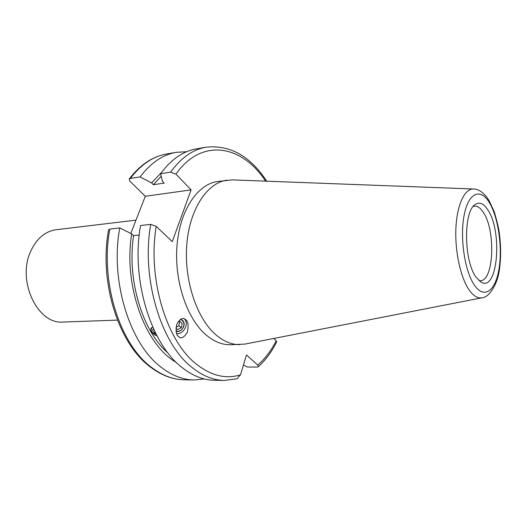 <?xml version="1.0" encoding="UTF-8"?>
<svg xmlns="http://www.w3.org/2000/svg" width="527" height="527" viewBox="0 0 527 527"><rect width="100%" height="100%" fill="white"/><g stroke="black" fill="none" stroke-linecap="round" stroke-linejoin="round"><path stroke-width="0.79" d="M176.071 331.325C181.71 333.084 187.006 323.769 182.375 320.264L180.524 319.303M178.66 336.654C176.202 335.172 175.577 331.081 176.782 324.375C179.97 318.875 182.797 317.208 185.247 319.375L185.656 319.691C188.119 321.246 188.699 325.39 187.395 332.115C184.114 337.517 181.275 339.085 178.877 336.825L178.66 336.654M488.074 210.26C483.793 203.468 479.465 201.571 475.077 204.575C463.299 211.597 463.826 261.096 476.059 277.182L481.111 282.176C497.58 292.38 502.804 232.223 488.074 210.26M479.01 280.654L480.268 280.733C493.812 281.207 495.92 231.057 483.542 212.71C480.657 208.106 477.633 205.912 474.471 206.129L473.239 206.406M473.556 189.009L232.209 179.885L217.559 181.512C197.684 184.107 180.017 209.996 177.052 245.088C173.996 280.127 186.63 318.216 205.793 334.685C213.738 341.483 221.887 344.836 230.24 344.744L244.969 344.085L482.007 297.788C488.364 297.841 498.107 285.107 499.767 266.748C501.019 255.918 500.861 244.66 499.3 232.954C498.72 228.27 497.007 221.162 494.174 211.623L489.069 200.583C483.147 191.123 477.06 188.864 473.556 189.009C464.689 188.521 456.988 204.634 455.914 228.053C454.794 251.425 460.664 278.118 469.32 290.232C473.529 296.049 477.758 298.572 482.007 297.788M227.038 180.155C207.289 182.731 189.74 208.784 186.828 244.153C183.831 279.468 196.439 317.873 215.51 334.48C223.415 341.331 231.518 344.711 239.818 344.618M109.853 229.067C99.814 281.181 119.8 344.283 151.394 367.286C162.158 375.474 173.133 379.651 184.312 379.815C172.612 379.611 161.255 375.31 150.241 366.911C118.371 343.551 98.793 281.523 108.588 229.917L109.853 229.067L119.774 227.927C109.814 280.476 129.8 344.151 161.275 367.339C172 375.593 182.922 379.802 194.041 379.96L204.278 378.946M161.598 172.336L151.578 182.915L140.09 176.914L130.307 178.449L129.201 179.002L129.873 181.196L145.3 196.275L191.077 189.891L175.926 174.088L170.596 172.138L160.59 173.706L162.421 181.288L164.213 183.113L153.383 184.713L151.578 182.915M186.617 151.73L176.354 152.31C162.836 154.635 150.748 162.843 140.09 176.914M155.531 335.343C151.572 332.886 150.169 330.343 151.321 327.715M119.774 227.927L131.71 233.902L133.614 235.641C126.737 279.745 142.521 331.43 167.961 352.978M133.614 235.641L139.247 235.035M191.077 189.891L172.25 241.629L156.229 226.353L150.722 224.364L140.564 225.53C130.801 278.987 150.762 343.874 181.967 367.444C192.599 375.843 203.415 380.119 214.403 380.277L224.324 380.428L236.998 378.801L240.496 374.835L246.452 354.948L257.749 365.066C264.982 358.815 271.142 350.718 276.234 340.785L273.79 338.459M135.986 220.134L56.093 229.739C45.269 231.307 36.89 238.303 30.955 250.727C16.409 280.318 37.542 324.889 63.26 322.037L117.435 320.12M161.196 176.222L153.383 184.713M266.675 181.189C250.266 156.097 230.108 144.76 206.202 147.171L196.419 148.851C183.06 151.157 171.117 159.437 160.59 173.706M131.71 233.902C123.173 285.226 145.294 345.389 176.367 362.457M130.795 233.441L145.3 196.275M243.441 365L247.407 367.023L257.097 367.069L258.322 366.752L257.749 365.066M258.322 366.752C265.549 360.165 271.662 351.898 276.675 341.951L276.234 340.785M176.683 333.71C183.791 334.368 189.351 323.571 184.325 318.875M176.051 331.154C178.541 331.667 180.708 330.798 182.559 328.538C184.957 324.197 184.219 321.154 180.339 319.415M176.077 327.234L178.844 325.818L181.354 327.629L177.467 329.625L175.952 328.486M179.022 321.042L179.667 321.529L178.844 325.818M179.667 321.529L182.184 323.328L181.354 327.629M178.31 321.404L179.121 320.996L182.184 323.328M152.738 327.036C149.661 329.718 151.117 332.715 157.092 336.015M153.62 329L152.481 329.83L154.24 333.209L156.078 334.059M155.083 332.076L154.24 333.209M474.583 285.41C484.306 299.455 495.485 290.785 498.977 269.099C502.606 247.585 498.338 217.467 489.425 202.73C480.584 187.691 468.529 192.388 464.162 215.108C459.656 237.611 464.801 271.715 474.583 285.41M150.722 224.364C141.052 278.263 160.998 343.736 192.065 367.497C202.651 375.962 213.402 380.27 224.324 380.428M156.229 226.353C147.356 278.368 166.512 340.976 196.235 364.019C211.129 375.764 225.885 379.368 240.496 374.835M265.595 181.143C242.242 145.235 201.933 137.158 175.926 174.088M206.202 147.171C192.922 149.457 181.051 157.777 170.596 172.138M129.201 179.002C140.07 164.813 152.586 156.46 166.763 153.956C153.173 156.302 141.019 164.464 130.307 178.449M184.312 379.815L194.041 379.96M166.763 153.956L176.354 152.31"/></g></svg>
